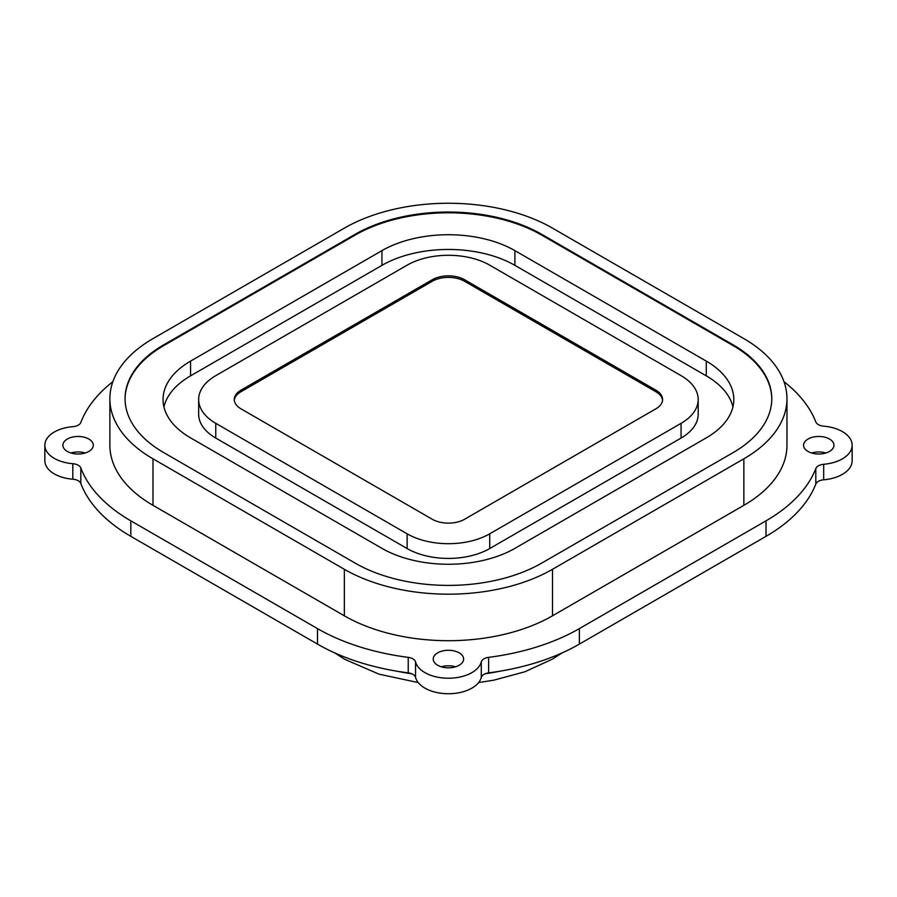 <?xml version="1.0" encoding="UTF-8"?>
<svg xmlns="http://www.w3.org/2000/svg" width="897" height="897" viewBox="0 0 897 897"><rect width="100%" height="100%" fill="white"/><g stroke="black" fill="none" stroke-linecap="round" stroke-linejoin="round"><path stroke-width="1.35" d="M852.15 445.237L852.15 460.744A33.391 19.274 180 0 1 823.681 479.805A9.497 5.483 0 0 0 815.81 484.044A185.174 106.911 180 0 1 766.027 536.339L579.361 644.113A185.174 106.911 180 0 1 488.618 672.873A9.497 5.483 0 0 0 481.285 677.403A33.234 19.185 180 0 1 448.422 693.74A33.234 19.185 180 0 1 415.558 677.403A9.497 5.483 0 0 0 408.225 672.873A185.174 106.911 180 0 1 317.493 644.113L130.827 536.339A185.174 106.911 180 0 1 80.82 483.461A9.497 5.483 0 0 0 72.814 479.2A32.326 18.658 180 0 1 44.85 460.71L44.85 445.204A32.326 18.658 0 0 0 72.814 463.693A9.497 5.483 180 0 1 80.82 467.954A185.174 106.911 0 0 0 130.827 520.832L317.493 628.606A185.174 106.911 0 0 0 408.225 657.366A9.497 5.483 180 0 1 415.558 661.896A33.234 19.185 0 0 0 448.422 678.233A33.234 19.185 0 0 0 481.285 661.896A9.497 5.483 180 0 1 488.618 657.366A185.174 106.911 0 0 0 579.361 628.606L766.027 520.832A185.174 106.911 0 0 0 815.81 468.537A9.497 5.483 180 0 1 823.681 464.298A33.391 19.274 0 0 0 852.15 445.237A33.391 19.274 0 0 0 823.681 426.165A9.497 5.483 180 0 1 815.81 421.938A185.174 106.911 0 0 0 783.989 381.685M825.868 452.985A15.193 8.768 0 0 0 811.65 452.985M455.53 666.807A15.193 8.768 0 0 0 441.313 666.807M85.193 452.985A15.193 8.768 0 0 0 70.975 452.985M808.018 451.438A15.193 8.768 180 0 1 803.566 445.237A15.193 8.768 180 0 1 818.759 436.469A15.193 8.768 180 0 1 833.952 445.237A15.193 8.768 180 0 1 824.578 453.344A15.193 8.768 180 0 1 808.018 451.438M437.68 665.249A15.193 8.768 180 0 1 433.229 659.048A15.193 8.768 180 0 1 448.422 650.28A15.193 8.768 180 0 1 463.614 659.048A15.193 8.768 180 0 1 454.241 667.155A15.193 8.768 180 0 1 437.68 665.249M67.342 451.438A15.193 8.768 180 0 1 62.891 445.237A15.193 8.768 180 0 1 78.084 436.469A15.193 8.768 180 0 1 93.277 445.237A15.193 8.768 180 0 1 83.903 453.344A15.193 8.768 180 0 1 67.342 451.438M112.854 381.685A185.174 106.911 0 0 0 80.842 422.442A9.497 5.483 180 0 1 72.836 426.703A32.326 18.658 0 0 0 44.85 445.204M786.972 398.717L786.972 445.237A147.186 84.98 180 0 1 743.86 505.325L552.496 615.813A147.186 84.98 180 0 1 344.347 615.813L152.983 505.325A147.186 84.98 180 0 1 109.871 445.237L109.871 398.717A147.186 84.98 0 0 0 152.983 458.804L344.347 569.292A147.186 84.98 0 0 0 552.496 569.292L743.86 458.804A147.186 84.98 0 0 0 786.972 398.717A147.186 84.98 0 0 0 743.86 338.629L552.496 228.141A147.186 84.98 0 0 0 344.347 228.141L152.983 338.629A147.186 84.98 0 0 0 109.871 398.717M355.089 563.081L163.725 452.604A131.994 76.2 180 0 1 125.064 398.717A131.994 76.2 180 0 1 163.725 344.829L355.089 234.352A131.994 76.2 180 0 1 541.754 234.352L733.118 344.829A131.994 76.2 180 0 1 771.779 398.717A131.994 76.2 180 0 1 733.118 452.604L541.754 563.081A131.994 76.2 180 0 1 355.089 563.081M125.064 399.109A131.994 76.2 180 0 1 163.725 345.603L355.089 235.126A131.994 76.2 180 0 1 541.754 235.126L733.118 345.603A131.994 76.2 180 0 1 771.779 399.109M190.579 361.11L381.943 250.633A94.006 54.28 180 0 1 514.9 250.633L706.264 361.11A94.006 54.28 180 0 1 733.802 399.49A94.006 54.28 180 0 1 706.264 437.871L514.9 548.359A94.006 54.28 180 0 1 381.943 548.359L190.579 437.871A94.006 54.28 180 0 1 163.052 399.49A94.006 54.28 180 0 1 190.579 361.11L190.579 375.843L381.943 265.355A94.006 54.28 180 0 1 514.9 265.355L706.264 375.843A94.006 54.28 180 0 1 732.927 406.857M163.916 406.857A94.006 54.28 180 0 1 190.579 375.843M198.652 399.49L198.652 414.223A58.395 33.716 0 0 0 215.762 438.061L407.126 548.549A58.395 33.716 0 0 0 489.717 548.549L681.081 438.061A58.395 33.716 0 0 0 698.191 414.223L698.191 399.49A58.395 33.716 0 0 0 681.081 375.652L489.717 265.164A58.395 33.716 0 0 0 407.126 265.164L215.762 375.652A58.395 33.716 0 0 0 198.652 399.49A58.395 33.716 0 0 0 215.762 423.328L407.126 533.816A58.395 33.716 0 0 0 489.717 533.816L681.081 423.328A58.395 33.716 0 0 0 698.191 399.49M432.309 519.285L240.945 408.797A22.795 13.152 180 0 1 234.263 399.49A22.795 13.152 180 0 1 240.945 390.184L432.309 279.707A22.795 13.152 180 0 1 464.534 279.707L655.898 390.184A22.795 13.152 180 0 1 662.58 399.49A22.795 13.152 180 0 1 655.898 408.797L464.534 519.285A22.795 13.152 180 0 1 432.309 519.285M234.308 400.264A22.795 13.152 180 0 1 240.945 391.742L432.309 281.254A22.795 13.152 180 0 1 464.534 281.254L655.898 391.742A22.795 13.152 180 0 1 662.535 400.264M499.853 671.214A151.929 87.715 180 0 1 485.064 673.804M411.79 673.804A151.929 87.715 180 0 1 397.001 671.214M823.681 479.805L823.681 464.298M815.81 484.044L815.81 468.537M766.027 536.339L766.027 520.832M579.361 644.113L579.361 628.606M488.618 672.873L488.618 657.366M481.285 677.403L481.285 661.896M415.558 677.403L415.558 661.896M408.225 672.873L408.225 657.366M317.493 644.113L317.493 628.606M130.827 536.339L130.827 520.832M80.82 483.461L80.82 467.954M72.814 479.2L72.814 463.693M743.86 505.325L743.86 458.804M552.496 615.813L552.496 569.292M344.347 615.813L344.347 569.292M152.983 505.325L152.983 458.804M355.089 235.126L355.089 234.352M541.754 235.126L541.754 234.352M706.264 375.843L706.264 361.11M381.943 265.355L381.943 250.633M514.9 265.355L514.9 250.633M733.118 345.603L733.118 344.829M163.725 345.603L163.725 344.829M215.762 438.061L215.762 423.328M681.081 438.061L681.081 423.328M489.717 548.549L489.717 533.816M407.126 548.549L407.126 533.816M432.309 281.254L432.309 279.707M464.534 281.254L464.534 279.707M655.898 391.742L655.898 390.184M240.945 391.742L240.945 390.184M334.716 652.893L344.919 659.396L379.027 674.163L418.226 682.572M562.127 652.893L552.429 659.104L524.992 671.741L493.798 680.184L478.617 682.572"/></g></svg>
